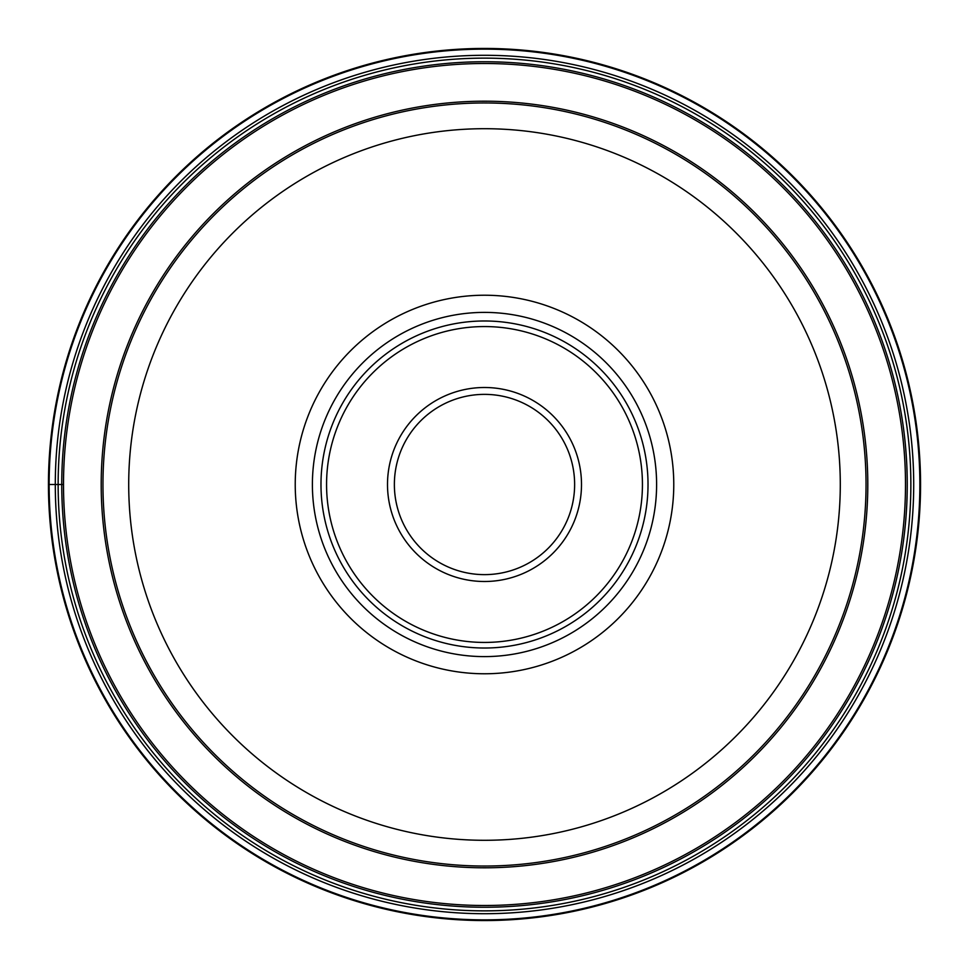 <?xml version="1.0" encoding="UTF-8"?>
<svg xmlns="http://www.w3.org/2000/svg" width="969" height="969" viewBox="0 0 969 969"><rect width="100%" height="100%" fill="white"/><g stroke="black" fill="none" stroke-linecap="round" stroke-linejoin="round"><path stroke-width="1.45" d="M920.55 484.5A436.05 436.05 0 0 0 484.5 48.45A436.05 436.05 0 0 0 48.45 484.5A436.05 436.05 0 0 0 484.5 920.55A436.05 436.05 0 0 0 920.55 484.5M61.75 484.5A422.75 422.75 0 0 0 484.367 907.25A422.75 422.75 0 0 0 907.25 484.5A422.75 422.75 0 0 0 484.633 61.75A422.75 422.75 0 0 0 61.75 484.5A422.75 422.75 0 0 0 484.367 907.25A422.75 422.75 0 0 0 907.25 484.5A422.75 422.75 0 0 0 484.633 61.75A422.75 422.75 0 0 0 61.75 484.5M102.956 484.5A381.544 381.544 0 0 0 484.318 866.044A381.544 381.544 0 0 0 866.044 484.5A381.544 381.544 0 0 0 484.682 102.956A381.544 381.544 0 0 0 102.956 484.5A381.544 381.544 0 0 0 484.318 866.044A381.544 381.544 0 0 0 866.044 484.5A381.544 381.544 0 0 0 484.682 102.956A381.544 381.544 0 0 0 102.956 484.5M673.77 484.5A189.27 189.27 0 0 1 484.5 673.77A189.27 189.27 0 0 1 295.23 484.5A189.27 189.27 0 0 1 484.5 295.23A189.27 189.27 0 0 1 673.77 484.5M484.5 656.607A172.107 172.107 0 0 1 312.393 484.5A172.107 172.107 0 0 1 484.5 312.393A172.107 172.107 0 0 1 656.607 484.5A172.107 172.107 0 0 1 484.5 656.607M656.607 484.5A172.107 172.107 0 0 0 484.5 312.393A172.107 172.107 0 0 0 312.393 484.5A172.107 172.107 0 0 0 484.5 656.607A172.107 172.107 0 0 0 656.607 484.5M320.981 484.5A163.519 163.519 0 0 1 484.5 320.981A163.519 163.519 0 0 1 648.019 484.5A163.519 163.519 0 0 1 484.5 648.019A163.519 163.519 0 0 1 320.981 484.5M394.371 484.5A90.129 90.129 0 0 1 484.621 394.371A90.129 90.129 0 0 1 574.629 484.754A90.129 90.129 0 0 1 484.379 574.629A90.129 90.129 0 0 1 394.371 484.5M48.45 484.5L62.803 484.5M919.92 484.5A435.42 435.42 0 0 0 484.5 49.08A435.42 435.42 0 0 0 49.08 484.5A435.42 435.42 0 0 0 484.5 919.92A435.42 435.42 0 0 0 919.92 484.5M919.86 484.5A435.36 435.36 0 0 0 484.5 49.14A435.36 435.36 0 0 0 49.14 484.5A435.36 435.36 0 0 0 484.5 919.86A435.36 435.36 0 0 0 919.86 484.5M55.294 484.5A429.206 429.206 0 0 1 484.5 55.294A429.206 429.206 0 0 1 913.706 484.5A429.206 429.206 0 0 1 484.5 913.706A429.206 429.206 0 0 1 55.294 484.5M910.86 484.5A426.36 426.36 0 0 0 484.5 58.14A426.36 426.36 0 0 0 58.14 484.5A426.36 426.36 0 0 0 484.5 910.86A426.36 426.36 0 0 0 910.86 484.5M905.494 484.5A420.994 420.994 0 0 1 484.367 905.494A420.994 420.994 0 0 1 63.506 484.234A420.994 420.994 0 0 1 484.633 63.506A420.994 420.994 0 0 1 905.494 484.5M867.8 484.246A383.3 383.3 0 0 0 484.379 101.2A383.3 383.3 0 0 0 101.2 484.754A383.3 383.3 0 0 0 484.621 867.8A383.3 383.3 0 0 0 867.8 484.246M840.293 484.851A355.793 355.793 0 0 0 484.67 128.707A355.793 355.793 0 0 0 128.707 484.5A355.793 355.793 0 0 0 484.33 840.293A355.793 355.793 0 0 0 840.293 484.851M326.565 484.5A157.935 157.935 0 0 0 484.5 642.435A157.935 157.935 0 0 0 642.435 484.5A157.935 157.935 0 0 0 484.5 326.565A157.935 157.935 0 0 0 326.565 484.5M387.503 484.221A96.997 96.997 0 0 1 484.633 387.503A96.997 96.997 0 0 1 581.497 484.779A96.997 96.997 0 0 1 484.367 581.497A96.997 96.997 0 0 1 387.503 484.221"/></g></svg>
